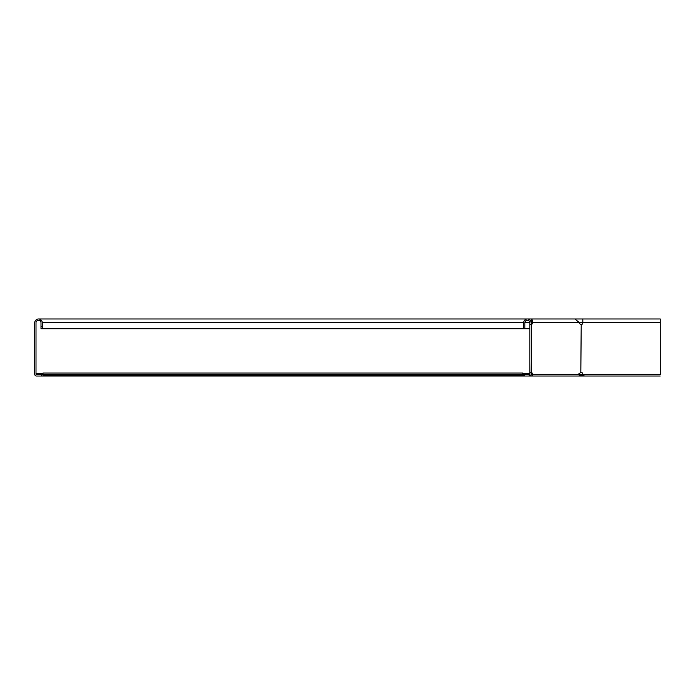 <?xml version="1.0" encoding="UTF-8"?>
<svg xmlns="http://www.w3.org/2000/svg" width="695" height="695" viewBox="0 0 695 695"><rect width="100%" height="100%" fill="white"/><g stroke="black" fill="none" stroke-linecap="round" stroke-linejoin="round"><path stroke-width="1.04" d="M529.19 375.439L529.19 374.727L529.72 374.353L529.72 375.065M43.003 374.77L36.505 374.77L36.505 373.771L43.003 373.771M531.076 374.77L531.562 374.275A1.998 1.416 90 0 0 531.145 372.85M529.894 373.771L522.892 373.771M529.894 374.179L522.892 374.353M522.892 374.727L529.112 374.77M522.892 376.021L43.003 376.021L43.003 373.024L522.892 373.024L522.892 376.021L535.15 376.021M43.003 375.022L524.395 375.022M580.681 374.727L580.308 374.353L579.604 375.065L581.394 376.021L581.394 375.022L580.681 374.727L579.978 375.439M578.892 374.77L579.604 375.065M578.892 373.771L580.308 374.353M530.407 372.303L531.293 372.303A1.998 1.416 90 0 1 532.448 374.275A1.755 1.242 -90 0 1 531.206 376.021L578.449 376.021A1.755 1.242 -90 0 0 579.682 374.275A1.998 1.416 -90 0 1 580.838 372.303L581.194 372.303A1.998 1.998 0 0 1 582.827 374.275L584.304 376.021L578.188 376.021M583.244 375.022L581.394 375.022M43.003 376.021L36.505 376.021A1.755 1.755 0 0 1 34.75 374.275L34.75 322.732A3.753 3.753 0 0 1 38.503 318.979A3.753 3.753 0 0 1 42.256 322.732L42.256 328.735L41.005 328.735L41.005 326.737L42.256 326.737M36.505 374.77A0.504 0.504 0 0 1 36.001 374.275L36.001 322.732A2.502 2.502 0 0 1 38.503 320.23A2.502 2.502 0 0 1 41.005 322.732L41.005 326.737M580.725 374.77L583.096 374.77M660.233 374.77L660.233 318.979L660.25 374.77M42.256 328.735L529.894 328.735M41.509 376.021L41.509 374.77M531.293 372.303L531.293 324.695A1.998 1.416 90 0 0 532.257 323.731L532.665 322.732L582.827 322.732A1.998 1.998 0 0 1 581.194 324.695L580.838 324.695A1.998 1.416 -90 0 1 579.873 323.731L579.465 322.732L574.921 318.979L660.25 318.979L582.827 318.979L582.827 322.732L660.233 322.732M584.304 376.021L660.233 376.021M529.399 376.021A1.755 1.755 0 0 0 531.145 374.275L531.458 323.522M531.145 324.148A1.998 1.416 90 0 0 531.371 323.731L531.779 322.732C531.857 319.5 531.936 319.5 532.023 322.732L531.136 322.732A3.753 3.753 0 0 0 527.392 318.979A3.753 3.753 0 0 0 523.639 322.732L523.639 328.735M574.921 318.979L531.901 318.979L532.665 322.732L531.779 322.732C531.857 319.5 531.936 319.5 532.023 322.732M38.503 318.979L531.901 318.979L530.867 321.298M580.838 372.303L581.194 324.695L580.838 372.303M524.395 376.021L524.395 374.77L529.399 374.77A0.504 0.504 0 0 0 529.894 374.275L529.894 322.732A2.502 2.502 0 0 0 527.392 320.23A2.502 2.502 0 0 0 524.89 322.732L524.89 328.735M531.293 324.695L530.407 324.695M43.003 374.692L522.892 374.692M36.001 374.275L36.505 374.275M42.256 322.732L523.639 322.732M524.89 322.732L529.894 322.732M580.221 374.275L660.233 374.275M531.562 374.275L579.682 374.275M532.257 323.731L531.371 323.731M41.3 320.23L38.503 320.23"/></g></svg>
